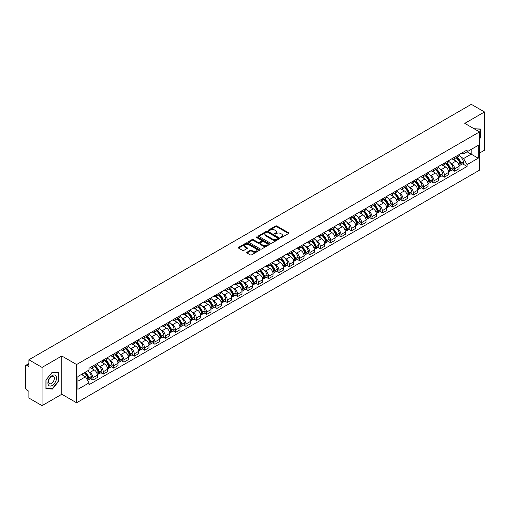 <?xml version="1.0" encoding="UTF-8"?>
<svg xmlns="http://www.w3.org/2000/svg" width="510" height="510" viewBox="0 0 510 510"><rect width="100%" height="100%" fill="white"/><g stroke="black" fill="none" stroke-linecap="round" stroke-linejoin="round"><path stroke-width="0.76" d="M280.723 237.513A0.644 0.37 0 0 0 281.635 237.513L288.545 233.523A0.918 0.529 0 0 0 288.813 233.147A0.918 0.529 0 0 0 288.545 232.77L276.841 226.013A0.918 0.529 0 0 0 275.54 226.013L268.63 230.004A0.644 0.37 0 0 0 269.541 230.526L270.434 230.01A2.945 1.702 0 0 1 274.597 230.01L275.572 230.577A2.945 1.702 0 0 1 276.433 231.776A2.945 1.702 0 0 1 275.572 232.974L274.68 233.491A0.644 0.37 0 0 0 275.585 234.02L276.484 233.503A2.945 1.702 0 0 1 280.647 233.503L281.622 234.065A2.945 1.702 0 0 1 282.483 235.269A2.945 1.702 0 0 1 281.622 236.468L280.723 236.984A0.644 0.37 0 0 0 280.723 237.513L280.723 236.984M246.987 252.22A0.918 0.529 0 0 0 246.719 252.597A0.918 0.529 0 0 0 246.987 252.973L250.276 254.866A0.918 0.529 0 0 0 251.577 254.866L259.246 250.435A0.918 0.529 0 0 0 259.52 250.059A0.918 0.529 0 0 0 259.246 249.683L247.541 242.926A0.918 0.529 0 0 0 246.241 242.926L238.565 247.356A0.918 0.529 0 0 0 238.297 247.732A0.918 0.529 0 0 0 238.565 248.109L242.537 250.397A0.918 0.529 0 0 0 243.837 250.397L247.12 248.504A0.918 0.529 0 0 0 247.388 248.128A0.918 0.529 0 0 0 247.12 247.752L245.151 246.617A2.461 1.422 0 0 1 244.43 245.61A2.461 1.422 0 0 1 245.947 244.296A2.461 1.422 0 0 1 248.631 244.609L256.339 249.058A2.461 1.422 0 0 1 257.059 250.059A2.461 1.422 0 0 1 255.542 251.373A2.461 1.422 0 0 1 252.858 251.067L251.577 250.321A0.918 0.529 0 0 0 250.276 250.321L246.987 252.22L246.987 252.973M76.583 364.529L61.806 355.999L42.062 367.398L28.879 359.786L471.317 104.346L484.5 111.964L464.757 123.363L479.534 131.892L76.583 364.529L76.583 402.785L479.534 170.142L479.534 131.892M270.498 243.187A0.918 0.529 0 0 0 271.798 243.187L279.474 238.756A0.918 0.529 0 0 0 279.741 238.387A0.918 0.529 0 0 0 279.474 238.011L267.769 231.253A0.918 0.529 0 0 0 266.469 231.253L258.793 235.684A0.918 0.529 0 0 0 258.525 236.053A0.918 0.529 0 0 0 258.793 236.43L270.498 243.187M256.804 237.647A0.644 0.37 0 0 1 257.461 237.743L257.461 236.978L269.363 243.85A0.918 0.529 0 0 1 269.631 244.22A0.918 0.529 0 0 1 269.363 244.596L261.687 249.027A0.918 0.529 0 0 1 260.387 249.027L248.682 242.269L251.965 240.388L251.965 239.623L248.682 241.517A0.918 0.529 0 0 0 248.408 241.893A0.918 0.529 0 0 0 248.682 242.269L248.682 241.517M251.965 240.388A0.918 0.529 0 0 1 253.266 240.388L253.266 239.623A0.918 0.529 0 0 0 251.965 239.623M253.266 239.623L258.015 242.365A0.918 0.529 0 0 0 259.316 242.365L261.49 241.109A0.918 0.529 0 0 0 261.764 240.733A0.918 0.529 0 0 0 261.49 240.357L256.549 237.501A0.644 0.37 0 0 1 257.461 236.978M42.062 367.398L42.062 405.654L28.879 398.036L28.879 391.266L26.826 390.08A1.874 1.084 -120 0 1 25.5 387.785L25.5 366.135A1.874 1.084 -120 0 1 25.889 365.281L28.879 363.553M479.534 153.083L484.5 150.214L484.5 111.964M42.062 405.654L61.806 394.249L76.583 402.785M28.879 359.786L28.879 366.556L26.826 365.37A1.874 1.084 -120 0 0 25.889 365.281M454.684 157.137A4.309 2.486 60 0 1 453.792 159.069L458.165 156.544A4.309 2.486 -120 0 0 459.057 154.613M450.534 162.964L451.637 163.602A4.309 2.486 60 0 1 454.684 168.88L459.057 166.356A4.309 2.486 -120 0 0 456.01 161.077L452.88 159.267M459.057 166.356L459.057 168.689L454.684 171.213L452.313 169.843M453.792 159.069A4.309 2.486 60 0 1 451.669 158.878M454.684 168.88L454.684 171.213M444.35 163.104A4.309 2.486 60 0 1 443.458 165.036L447.831 162.511A4.309 2.486 -120 0 0 448.723 160.58M441.979 175.81L444.35 177.18L448.723 174.656L448.723 172.323A4.309 2.486 -120 0 0 445.676 167.044L442.546 165.234M443.458 165.036A4.309 2.486 60 0 1 441.335 164.845M440.2 168.931L441.303 169.569A4.309 2.486 60 0 1 444.35 174.847L444.35 177.18M434.016 169.071A4.309 2.486 60 0 1 433.124 171.003L437.497 168.478A4.309 2.486 -120 0 0 438.39 166.547M431.645 181.777L434.016 183.147L438.39 180.623L438.39 178.29A4.309 2.486 -120 0 0 435.342 173.011L432.212 171.201M433.124 171.003A4.309 2.486 60 0 1 431.001 170.812M429.866 174.898L430.969 175.536A4.309 2.486 60 0 1 434.016 180.814L434.016 183.147M423.683 175.038A4.309 2.486 60 0 1 422.79 176.97L427.157 174.445A4.309 2.486 -120 0 0 428.049 172.514M421.311 187.744L423.683 189.114L428.049 186.59L428.049 184.257A4.309 2.486 -120 0 0 425.002 178.978L421.872 177.168M422.79 176.97A4.309 2.486 60 0 1 420.667 176.779M419.532 180.865L420.635 181.503A4.309 2.486 60 0 1 423.683 186.781L423.683 189.114M413.342 181.005A4.309 2.486 60 0 1 412.45 182.937L416.823 180.412A4.309 2.486 -120 0 0 417.715 178.481M410.971 193.711L413.342 195.081L417.715 192.557L417.715 190.224A4.309 2.486 -120 0 0 414.668 184.945L411.538 183.135M412.45 182.937A4.309 2.486 60 0 1 410.327 182.746M409.192 186.832L410.295 187.47A4.309 2.486 60 0 1 413.342 192.748L413.342 195.081M403.008 186.972A4.309 2.486 60 0 1 402.116 188.904L406.489 186.38A4.309 2.486 -120 0 0 407.382 184.448M400.637 199.678L403.008 201.048L407.382 198.524L407.382 196.191A4.309 2.486 -120 0 0 404.334 190.912L401.204 189.102M402.116 188.904A4.309 2.486 60 0 1 399.993 188.713M398.858 192.799L399.961 193.437A4.309 2.486 60 0 1 403.008 198.715L403.008 201.048M392.675 192.939A4.309 2.486 60 0 1 391.782 194.871L396.155 192.346A4.309 2.486 -120 0 0 397.048 190.415M390.303 205.645L392.675 207.015L397.048 204.491L397.048 202.158A4.309 2.486 -120 0 0 394 196.879L390.87 195.069M391.782 194.871A4.309 2.486 60 0 1 389.659 194.68M388.524 198.766L389.627 199.404A4.309 2.486 60 0 1 392.675 204.682L392.675 207.015M382.341 198.906A4.309 2.486 60 0 1 381.448 200.838L385.815 198.313A4.309 2.486 -120 0 0 386.707 196.382M379.969 211.612L382.341 212.982L386.714 210.458L386.714 208.125A4.309 2.486 -120 0 0 383.66 202.846L380.53 201.036M381.448 200.838A4.309 2.486 60 0 1 379.325 200.647M378.19 204.733L379.293 205.371A4.309 2.486 60 0 1 382.341 210.649L382.341 212.982M372 204.873A4.309 2.486 60 0 1 371.108 206.805L375.481 204.28A4.309 2.486 -120 0 0 376.374 202.349M369.629 217.579L372 218.949L376.374 216.425L376.374 214.092A4.309 2.486 -120 0 0 373.326 208.813L370.196 207.003M371.108 206.805A4.309 2.486 60 0 1 368.991 206.614M367.85 210.7L368.953 211.338A4.309 2.486 60 0 1 372 216.616L372 218.949M361.666 210.84A4.309 2.486 60 0 1 360.774 212.772L365.147 210.248A4.309 2.486 -120 0 0 366.04 208.316M359.295 223.546L361.666 224.916L366.04 222.392L366.04 220.059A4.309 2.486 -120 0 0 362.992 214.78L359.862 212.97M360.774 212.772A4.309 2.486 60 0 1 358.651 212.581M357.516 216.667L358.619 217.305A4.309 2.486 60 0 1 361.666 222.583L361.666 224.916M351.333 216.807A4.309 2.486 60 0 1 350.44 218.739L354.813 216.214A4.309 2.486 -120 0 0 355.706 214.283M348.961 229.513L351.333 230.883L355.706 228.359L355.706 226.026A4.309 2.486 -120 0 0 352.659 220.747L349.528 218.937M350.44 218.739A4.309 2.486 60 0 1 348.317 218.548M347.183 222.634L348.285 223.272A4.309 2.486 60 0 1 351.333 228.55L351.333 230.883M340.999 222.774A4.309 2.486 60 0 1 340.106 224.706L344.473 222.181A4.309 2.486 -120 0 0 345.366 220.25M338.627 235.48L340.999 236.85L345.372 234.326L345.372 231.993A4.309 2.486 -120 0 0 342.318 226.714L339.195 224.904M340.106 224.706A4.309 2.486 60 0 1 337.983 224.515M336.849 228.601L337.951 229.239A4.309 2.486 60 0 1 340.999 234.517L340.999 236.85M330.658 228.741A4.309 2.486 60 0 1 329.766 230.673L334.139 228.148A4.309 2.486 -120 0 0 335.032 226.217M328.287 241.447L330.658 242.817L335.032 240.293L335.032 237.96A4.309 2.486 -120 0 0 331.984 232.681L328.854 230.871M329.766 230.673A4.309 2.486 60 0 1 327.649 230.482M326.508 234.568L327.611 235.206A4.309 2.486 60 0 1 330.658 240.484L330.658 242.817M320.325 234.708A4.309 2.486 60 0 1 319.432 236.64L323.805 234.115A4.309 2.486 -120 0 0 324.698 232.184M317.953 247.414L320.325 248.784L324.698 246.26L324.698 243.927A4.309 2.486 -120 0 0 321.651 238.648L318.52 236.844M319.432 236.64A4.309 2.486 60 0 1 317.309 236.449M316.174 240.535L317.277 241.173A4.309 2.486 60 0 1 320.325 246.451L320.325 248.784M309.991 240.675A4.309 2.486 60 0 1 309.098 242.607L313.471 240.083A4.309 2.486 -120 0 0 314.364 238.151M307.619 253.381L309.991 254.751L314.364 252.227L314.364 249.894A4.309 2.486 -120 0 0 311.317 244.615L308.187 242.811M309.098 242.607A4.309 2.486 60 0 1 306.975 242.416M305.841 246.502L306.943 247.14A4.309 2.486 60 0 1 309.991 252.418L309.991 254.751M299.657 246.642A4.309 2.486 60 0 1 298.764 248.574L303.138 246.049A4.309 2.486 -120 0 0 304.03 244.118M297.285 259.348L299.657 260.718L304.03 258.194L304.03 255.861A4.309 2.486 -120 0 0 300.976 250.582L297.853 248.778M298.764 248.574A4.309 2.486 60 0 1 296.641 248.383M295.507 252.469L296.61 253.107A4.309 2.486 60 0 1 299.657 258.385L299.657 260.718M289.317 252.609A4.309 2.486 60 0 1 288.424 254.541L292.797 252.016A4.309 2.486 -120 0 0 293.69 250.085M286.945 265.315L289.317 266.685L293.69 264.161L293.69 261.828A4.309 2.486 -120 0 0 290.643 256.549L287.512 254.745M288.424 254.541A4.309 2.486 60 0 1 286.308 254.35M285.166 258.436L286.269 259.074A4.309 2.486 60 0 1 289.317 264.352L289.317 266.685M278.983 258.576A4.309 2.486 60 0 1 278.09 260.508L282.463 257.983A4.309 2.486 -120 0 0 283.356 256.052M276.611 271.282L278.983 272.652L283.356 270.128L283.356 267.795A4.309 2.486 -120 0 0 280.309 262.516L277.179 260.712M278.09 260.508A4.309 2.486 60 0 1 275.967 260.317M274.833 264.403L275.935 265.041A4.309 2.486 60 0 1 278.983 270.319L278.983 272.652M268.649 264.543A4.309 2.486 60 0 1 267.756 266.481L272.13 263.957A4.309 2.486 -120 0 0 273.022 262.019M266.277 277.249L268.649 278.619L273.022 276.095L273.022 273.762A4.309 2.486 -120 0 0 269.975 268.483L266.845 266.679M267.756 266.481A4.309 2.486 60 0 1 265.633 266.284M264.499 270.37L265.602 271.008A4.309 2.486 60 0 1 268.649 276.286L268.649 278.619M258.315 270.51A4.309 2.486 60 0 1 257.423 272.448L261.796 269.924A4.309 2.486 -120 0 0 262.688 267.986M255.944 283.216L258.315 284.586L262.688 282.062L262.688 279.729A4.309 2.486 -120 0 0 259.635 274.45L256.511 272.646M257.423 272.448A4.309 2.486 60 0 1 255.3 272.251M254.165 276.337L255.268 276.975A4.309 2.486 60 0 1 258.315 282.253L258.315 284.586M247.975 276.477A4.309 2.486 60 0 1 247.082 278.415L251.455 275.891A4.309 2.486 -120 0 0 252.348 273.953M245.603 289.183L247.975 290.553L252.348 288.029L252.348 285.696A4.309 2.486 -120 0 0 249.301 280.417L246.171 278.613M247.082 278.415A4.309 2.486 60 0 1 244.966 278.218M243.825 282.304L244.927 282.942A4.309 2.486 60 0 1 247.975 288.22L247.975 290.553M237.641 282.444A4.309 2.486 60 0 1 236.748 284.382L241.122 281.858A4.309 2.486 -120 0 0 242.014 279.92M235.269 295.15L237.641 296.52L242.014 293.996L242.014 291.663A4.309 2.486 -120 0 0 238.967 286.384L235.837 284.58M236.748 284.382A4.309 2.486 60 0 1 234.625 284.185M233.491 288.271L234.594 288.909A4.309 2.486 60 0 1 237.641 294.187L237.641 296.52M227.307 288.411A4.309 2.486 60 0 1 226.415 290.349L230.788 287.825A4.309 2.486 -120 0 0 231.68 285.887M224.935 301.117L227.307 302.487L231.68 299.963L231.68 297.63A4.309 2.486 -120 0 0 228.633 292.351L225.503 290.547M226.415 290.349A4.309 2.486 60 0 1 224.292 290.152M223.157 294.238L224.26 294.876A4.309 2.486 60 0 1 227.307 300.154L227.307 302.487M216.973 294.378A4.309 2.486 60 0 1 216.081 296.316L220.454 293.792A4.309 2.486 -120 0 0 221.346 291.854M214.602 307.084L216.973 308.454L221.346 305.93L221.346 303.597A4.309 2.486 -120 0 0 218.293 298.318L215.169 296.514M216.081 296.316A4.309 2.486 60 0 1 213.958 296.119M212.823 300.205L213.926 300.843A4.309 2.486 60 0 1 216.973 306.121L216.973 308.454M206.633 300.345A4.309 2.486 60 0 1 205.74 302.283L210.114 299.759A4.309 2.486 -120 0 0 211.006 297.821M204.261 313.051L206.633 314.421L211.006 311.897L211.006 309.564A4.309 2.486 -120 0 0 207.959 304.285L204.829 302.481M205.74 302.283A4.309 2.486 60 0 1 203.624 302.086M202.483 306.172L203.586 306.81A4.309 2.486 60 0 1 206.633 312.088L206.633 314.421M196.299 306.312A4.309 2.486 60 0 1 195.406 308.25L199.78 305.726A4.309 2.486 -120 0 0 200.672 303.788M193.927 319.018L196.299 320.388L200.672 317.864L200.672 315.531A4.309 2.486 -120 0 0 197.625 310.252L194.495 308.448M195.406 308.25A4.309 2.486 60 0 1 193.284 308.053M192.149 312.139L193.252 312.777A4.309 2.486 60 0 1 196.299 318.055L196.299 320.388M185.965 312.279A4.309 2.486 60 0 1 185.073 314.217L189.446 311.693A4.309 2.486 -120 0 0 190.338 309.755M183.594 324.985L185.965 326.355L190.338 323.831L190.338 321.498A4.309 2.486 -120 0 0 187.291 316.219L184.161 314.415M185.073 314.217A4.309 2.486 60 0 1 182.95 314.02M181.815 318.106L182.918 318.744A4.309 2.486 60 0 1 185.965 324.022L185.965 326.355M175.631 318.246A4.309 2.486 60 0 1 174.739 320.184L179.112 317.66A4.309 2.486 -120 0 0 180.005 315.722M173.26 330.958L175.631 332.322L180.005 329.798L180.005 327.465A4.309 2.486 -120 0 0 176.957 322.186L173.827 320.382M174.739 320.184A4.309 2.486 60 0 1 172.616 319.987M171.481 324.073L172.584 324.711A4.309 2.486 60 0 1 175.631 329.989L175.631 332.322M165.291 324.213A4.309 2.486 60 0 1 164.398 326.151L168.772 323.627A4.309 2.486 -120 0 0 169.664 321.689M162.919 336.925L165.291 338.289L169.664 335.765L169.664 333.432A4.309 2.486 -120 0 0 166.617 328.153L163.487 326.349M164.398 326.151A4.309 2.486 60 0 1 162.282 325.954M161.141 330.04L162.244 330.678A4.309 2.486 60 0 1 165.291 335.956L165.291 338.289M154.957 330.18A4.309 2.486 60 0 1 154.065 332.118L158.438 329.594A4.309 2.486 -120 0 0 159.33 327.656M152.586 342.892L154.957 344.256L159.33 341.732L159.33 339.399A4.309 2.486 -120 0 0 156.283 334.12L153.153 332.316M154.065 332.118A4.309 2.486 60 0 1 151.942 331.921M150.807 336.007L151.91 336.645A4.309 2.486 60 0 1 154.957 341.923L154.957 344.256M144.623 336.147A4.309 2.486 60 0 1 143.731 338.085L148.104 335.561A4.309 2.486 -120 0 0 148.996 333.623M142.252 348.859L144.623 350.223L148.996 347.699L148.996 345.366A4.309 2.486 -120 0 0 145.949 340.087L142.819 338.283M143.731 338.085A4.309 2.486 60 0 1 141.608 337.888M140.473 341.974L141.576 342.612A4.309 2.486 60 0 1 144.623 347.89L144.623 350.223M134.289 342.114A4.309 2.486 60 0 1 133.397 344.052L137.77 341.528A4.309 2.486 -120 0 0 138.663 339.59M131.918 354.826L134.289 356.19L138.663 353.666L138.663 351.333A4.309 2.486 -120 0 0 135.615 346.054L132.485 344.25M133.397 344.052A4.309 2.486 60 0 1 131.274 343.855M130.139 347.941L131.242 348.579A4.309 2.486 60 0 1 134.289 353.857L134.289 356.19M123.949 348.081A4.309 2.486 60 0 1 123.057 350.019L127.43 347.495A4.309 2.486 -120 0 0 128.322 345.557M121.578 360.793L123.949 362.157L128.322 359.633L128.322 357.3A4.309 2.486 -120 0 0 125.275 352.021L122.145 350.217M123.057 350.019A4.309 2.486 60 0 1 120.94 349.822M119.799 353.908L120.902 354.546A4.309 2.486 60 0 1 123.949 359.824L123.949 362.157M113.615 354.048A4.309 2.486 60 0 1 112.723 355.986L117.096 353.462A4.309 2.486 -120 0 0 117.989 351.524M111.244 366.76L113.615 368.124L117.989 365.6L117.989 363.267A4.309 2.486 -120 0 0 114.941 357.988L111.811 356.184M112.723 355.986A4.309 2.486 60 0 1 110.6 355.789M109.465 359.875L110.568 360.513A4.309 2.486 60 0 1 113.615 365.791L113.615 368.124M103.281 360.015A4.309 2.486 60 0 1 102.389 361.953L106.762 359.429A4.309 2.486 -120 0 0 107.655 357.491M100.91 372.727L103.281 374.091L107.655 371.567L107.655 369.234A4.309 2.486 -120 0 0 104.607 363.955L101.477 362.151M102.389 361.953A4.309 2.486 60 0 1 100.266 361.756M99.131 365.848L100.234 366.48A4.309 2.486 60 0 1 103.281 371.758L103.281 374.091M92.948 365.982A4.309 2.486 60 0 1 92.055 367.92L96.428 365.396A4.309 2.486 -120 0 0 97.321 363.458M90.576 378.694L92.948 380.058L97.321 377.534L97.321 375.201A4.309 2.486 -120 0 0 94.273 369.922L91.143 368.118M92.055 367.92A4.309 2.486 60 0 1 89.932 367.723M88.797 371.815L89.9 372.447A4.309 2.486 60 0 1 92.948 377.725L92.948 380.058M462.009 152.911L463.564 153.81L478.208 145.356L471.183 149.411L471.183 154.154L463.564 158.553L460.874 156.997M77.909 381.206L85.527 376.807L89.04 382.889L77.909 389.315L77.909 376.463L89.04 370.037L89.04 368.239L467.077 149.985L467.077 151.782L478.208 158.208L467.077 164.634L463.564 158.553M478.208 145.356L478.208 158.208M89.04 382.889L89.04 384.687L467.077 166.432L467.077 164.634M479.534 138.95L480.624 137.585L480.624 129.062L474.045 128.724M61.806 355.999L61.806 394.249M45.938 388.55L52.332 389.124L58.727 381.168L58.727 372.644L52.332 372.07L45.938 380.026L45.938 388.55M85.527 376.807L81.415 374.436M462.653 163.876L467.077 166.432M480.292 137.394L480.624 137.585M51.657 388.728L52.332 389.124M58.395 380.976L58.727 381.168M280.984 237.603L281.622 237.233A2.945 1.702 0 0 0 282.483 236.034L282.483 235.269M276.433 231.776L276.433 232.541A2.945 1.702 0 0 1 275.572 233.739L274.935 234.109M288.545 232.77L288.545 233.523L276.841 226.778A0.918 0.529 0 0 0 275.54 226.778L268.885 230.616M279.461 238.769L267.769 232.018A0.918 0.529 0 0 0 266.469 232.018L258.806 236.436M277.848 238.648A0.644 0.37 0 0 0 277.848 238.119L267.572 232.19A0.644 0.37 0 0 0 266.66 232.19L265.716 232.732A2.945 1.702 0 0 0 264.856 233.937A2.945 1.702 0 0 0 265.716 235.135L272.742 239.19A2.945 1.702 0 0 0 276.904 239.19L277.848 238.648L277.848 239.413A0.644 0.37 0 0 0 278.033 239.152L278.033 238.387M264.856 233.937L264.856 234.702A2.945 1.702 0 0 0 265.716 235.9L265.716 235.135M277.848 239.413L276.904 239.955A2.945 1.702 0 0 1 272.742 239.955L265.716 235.9M253.266 240.388L258.015 243.13A0.918 0.529 0 0 0 259.316 243.13L261.49 241.874A0.918 0.529 0 0 0 261.764 241.498L261.764 240.733M257.461 237.743L269.35 244.602M262.937 245.208A2.461 1.422 0 0 0 265.621 245.514A2.461 1.422 0 0 0 267.138 244.201A2.461 1.422 0 0 0 266.418 243.2L263.702 241.632A0.918 0.529 0 0 0 262.401 241.632L260.221 242.887A0.918 0.529 0 0 0 259.953 243.264A0.918 0.529 0 0 0 260.221 243.64L262.937 245.208L262.937 245.973A2.461 1.422 0 0 0 265.621 246.279A2.461 1.422 0 0 0 267.138 244.966L267.138 244.201M259.953 243.264L259.953 244.029A0.918 0.529 0 0 0 260.221 244.405L260.221 243.64M262.937 245.973L260.221 244.405M257.059 250.059L257.059 250.824A2.461 1.422 0 0 1 255.542 252.138A2.461 1.422 0 0 1 252.858 251.832L251.577 251.086A0.918 0.529 0 0 0 250.276 251.086L246.999 252.979M244.43 245.61L244.43 246.375A2.461 1.422 0 0 0 245.151 247.382L245.151 246.617M247.108 248.51L245.151 247.382M259.246 249.683L259.246 250.435L247.541 243.691A0.918 0.529 0 0 0 246.241 243.691L238.578 248.115M456.31 157.615A5.903 3.411 60 0 1 456.342 157.635A5.903 3.411 60 0 1 460.224 162.932L460.262 163.053A1.147 0.663 60 0 1 460.077 163.952A1.147 0.663 60 0 1 460.052 163.965M456.055 157.762A7.121 4.112 60 0 1 459.969 163.64L460.001 163.761A2.365 1.364 60 0 1 459.631 165.623L459.038 165.96M460.033 165.1A2.365 1.364 -120 0 0 460.689 165.01A2.365 1.364 -120 0 0 461.065 163.149L461.027 163.028A7.121 4.112 -120 0 0 457.113 157.15M458.968 155.365A7.121 4.112 60 0 1 463.443 161.632L463.482 161.753A2.365 1.364 60 0 1 463.106 163.614L460.689 165.01M453.626 159.152A7.121 4.112 60 0 1 455.111 160.554M458.573 160.567L459.484 161.09M474.058 128.73L480.292 129.234L480.292 137.49L479.534 138.439M479.884 128.998L480.292 129.234M55.928 375.883A6.088 3.519 120 0 0 50.044 377.457A6.088 3.519 120 0 0 48.469 385.158A6.088 3.519 120 0 0 54.353 383.584A6.088 3.519 120 0 0 55.928 375.883M53.971 376.89A4.169 2.41 120 0 0 53.499 376.456A4.169 2.41 120 0 0 49.623 378.401A4.169 2.41 120 0 0 48.864 383.246A4.169 2.41 120 0 0 49.33 383.679A4.169 2.41 120 0 0 53.212 381.729A4.169 2.41 120 0 0 53.971 376.89M52.198 388.779L46.008 388.225L46.008 379.969L52.198 372.262L58.395 372.816L58.395 381.072L52.198 388.779M57.987 372.574L58.395 372.816M445.976 163.583A5.903 3.411 60 0 1 446.008 163.602A5.903 3.411 60 0 1 449.89 168.899L449.928 169.02A1.147 0.663 60 0 1 449.743 169.919A1.147 0.663 60 0 1 449.718 169.932M445.721 163.729A7.121 4.112 60 0 1 449.635 169.607L449.667 169.728A2.365 1.364 60 0 1 449.291 171.59L448.704 171.927M449.699 171.067A2.365 1.364 -120 0 0 450.356 170.977A2.365 1.364 -120 0 0 450.725 169.116L450.693 168.995A7.121 4.112 -120 0 0 446.779 163.117M448.634 161.332A7.121 4.112 60 0 1 453.109 167.599L453.148 167.72A2.365 1.364 60 0 1 452.772 169.581L450.356 170.977M443.292 165.119A7.121 4.112 60 0 1 444.777 166.521M448.239 166.534L449.151 167.057M435.642 169.549A5.903 3.411 60 0 1 435.674 169.569A5.903 3.411 60 0 1 439.556 174.866L439.588 174.987A1.147 0.663 60 0 1 439.41 175.886A1.147 0.663 60 0 1 439.384 175.899M435.381 169.696A7.121 4.112 60 0 1 439.295 175.574L439.333 175.695A2.365 1.364 60 0 1 438.957 177.556L438.37 177.894M439.365 177.034A2.365 1.364 -120 0 0 440.015 176.944A2.365 1.364 -120 0 0 440.391 175.083L440.359 174.962A7.121 4.112 -120 0 0 436.445 169.084M438.3 167.299A7.121 4.112 60 0 1 442.776 173.566L442.808 173.687A2.365 1.364 60 0 1 442.438 175.548L440.015 176.944M432.952 171.086A7.121 4.112 60 0 1 434.443 172.488M437.905 172.501L438.81 173.024M425.308 175.516A5.903 3.411 60 0 1 425.334 175.536A5.903 3.411 60 0 1 429.222 180.833L429.254 180.954A1.147 0.663 60 0 1 429.076 181.853A1.147 0.663 60 0 1 429.05 181.866M425.047 175.663A7.121 4.112 60 0 1 428.961 181.541L428.999 181.662A2.365 1.364 60 0 1 428.623 183.523L428.037 183.861M429.025 183.001A2.365 1.364 -120 0 0 429.681 182.911A2.365 1.364 -120 0 0 430.058 181.05L430.019 180.929A7.121 4.112 -120 0 0 426.111 175.051M427.96 173.266A7.121 4.112 60 0 1 432.442 179.533L432.474 179.654A2.365 1.364 60 0 1 432.104 181.515L429.681 182.911M422.618 177.053A7.121 4.112 60 0 1 424.11 178.455M427.571 178.468L428.476 178.991M414.968 181.483A5.903 3.411 60 0 1 415 181.503A5.903 3.411 60 0 1 418.882 186.8L418.92 186.921A1.147 0.663 60 0 1 418.736 187.82A1.147 0.663 60 0 1 418.71 187.833M414.713 181.63A7.121 4.112 60 0 1 418.627 187.508L418.659 187.629A2.365 1.364 60 0 1 418.289 189.49L417.696 189.828M418.691 188.968A2.365 1.364 -120 0 0 419.347 188.878A2.365 1.364 -120 0 0 419.724 187.017L419.685 186.896A7.121 4.112 -120 0 0 415.771 181.018M417.626 179.233A7.121 4.112 60 0 1 422.101 185.5L422.14 185.621A2.365 1.364 60 0 1 421.764 187.482L419.347 188.878M412.284 183.02A7.121 4.112 60 0 1 413.769 184.422M417.231 184.435L418.143 184.958M404.634 187.451A5.903 3.411 60 0 1 404.666 187.47A5.903 3.411 60 0 1 408.548 192.767L408.586 192.888A1.147 0.663 60 0 1 408.402 193.787A1.147 0.663 60 0 1 408.376 193.8M404.379 187.603A7.121 4.112 60 0 1 408.293 193.475L408.325 193.596A2.365 1.364 60 0 1 407.949 195.458L407.362 195.795M408.357 194.935A2.365 1.364 -120 0 0 409.014 194.845A2.365 1.364 -120 0 0 409.383 192.984L409.351 192.863A7.121 4.112 -120 0 0 405.437 186.991M407.292 185.2A7.121 4.112 60 0 1 411.768 191.467L411.806 191.588A2.365 1.364 60 0 1 411.43 193.449L409.014 194.845M401.95 188.987A7.121 4.112 60 0 1 403.435 190.389M406.897 190.402L407.809 190.925M394.3 193.417A5.903 3.411 60 0 1 394.332 193.437A5.903 3.411 60 0 1 398.214 198.734L398.246 198.855A1.147 0.663 60 0 1 398.068 199.754A1.147 0.663 60 0 1 398.042 199.767M394.039 193.57A7.121 4.112 60 0 1 397.953 199.442L397.991 199.563A2.365 1.364 60 0 1 397.615 201.424L397.029 201.762M398.023 200.902A2.365 1.364 -120 0 0 398.673 200.812A2.365 1.364 -120 0 0 399.05 198.951L399.018 198.83A7.121 4.112 -120 0 0 395.103 192.958M396.958 191.167A7.121 4.112 60 0 1 401.434 197.434L401.466 197.555A2.365 1.364 60 0 1 401.096 199.416L398.673 200.812M391.616 194.954A7.121 4.112 60 0 1 393.102 196.356M396.563 196.369L397.469 196.892M383.966 199.384A5.903 3.411 60 0 1 383.992 199.404A5.903 3.411 60 0 1 387.88 204.701L387.912 204.822A1.147 0.663 60 0 1 387.734 205.721A1.147 0.663 60 0 1 387.708 205.734M383.705 199.537A7.121 4.112 60 0 1 387.619 205.409L387.657 205.53A2.365 1.364 60 0 1 387.281 207.391L386.695 207.729M387.683 206.869A2.365 1.364 -120 0 0 388.339 206.779A2.365 1.364 -120 0 0 388.716 204.918L388.677 204.797A7.121 4.112 -120 0 0 384.769 198.925M386.618 197.141A7.121 4.112 60 0 1 391.1 203.401L391.132 203.522A2.365 1.364 60 0 1 390.762 205.383L388.339 206.779M381.276 200.921A7.121 4.112 60 0 1 382.768 202.323M386.229 202.336L387.135 202.859M373.626 205.351A5.903 3.411 60 0 1 373.658 205.371A5.903 3.411 60 0 1 377.54 210.668L377.578 210.789A1.147 0.663 60 0 1 377.394 211.688A1.147 0.663 60 0 1 377.368 211.701M373.371 205.505A7.121 4.112 60 0 1 377.285 211.376L377.317 211.497A2.365 1.364 60 0 1 376.947 213.358L376.354 213.696M377.349 212.836A2.365 1.364 -120 0 0 378.006 212.746A2.365 1.364 -120 0 0 378.382 210.885L378.344 210.764A7.121 4.112 -120 0 0 374.429 204.892M376.284 203.107A7.121 4.112 60 0 1 380.76 209.368L380.798 209.489A2.365 1.364 60 0 1 380.422 211.35L378.006 212.746M370.942 206.888A7.121 4.112 60 0 1 372.428 208.297M375.889 208.303L376.801 208.826M363.292 211.319A5.903 3.411 60 0 1 363.324 211.338A5.903 3.411 60 0 1 367.206 216.635L367.245 216.756A1.147 0.663 60 0 1 367.06 217.655A1.147 0.663 60 0 1 367.034 217.668M363.037 211.471A7.121 4.112 60 0 1 366.951 217.343L366.983 217.464A2.365 1.364 60 0 1 366.607 219.326L366.021 219.663M367.015 218.803A2.365 1.364 -120 0 0 367.672 218.713A2.365 1.364 -120 0 0 368.041 216.852L368.01 216.731A7.121 4.112 -120 0 0 364.095 210.859M365.95 209.074A7.121 4.112 60 0 1 370.426 215.335L370.464 215.456A2.365 1.364 60 0 1 370.088 217.317L367.672 218.713M360.608 212.855A7.121 4.112 60 0 1 362.094 214.264M365.555 214.27L366.467 214.793M352.958 217.285A5.903 3.411 60 0 1 352.99 217.305A5.903 3.411 60 0 1 356.872 222.602L356.904 222.723A1.147 0.663 60 0 1 356.726 223.622A1.147 0.663 60 0 1 356.7 223.635M352.703 217.438A7.121 4.112 60 0 1 356.611 223.31L356.649 223.431A2.365 1.364 60 0 1 356.273 225.292L355.687 225.63M356.681 224.77A2.365 1.364 -120 0 0 357.331 224.68A2.365 1.364 -120 0 0 357.708 222.819L357.676 222.698A7.121 4.112 -120 0 0 353.761 216.826M355.617 215.041A7.121 4.112 60 0 1 360.092 221.302L360.124 221.423A2.365 1.364 60 0 1 359.754 223.284L357.331 224.68M350.274 218.822A7.121 4.112 60 0 1 351.76 220.231M355.221 220.237L356.127 220.76M342.624 223.252A5.903 3.411 60 0 1 342.65 223.272A5.903 3.411 60 0 1 346.539 228.569L346.57 228.69A1.147 0.663 60 0 1 346.392 229.589A1.147 0.663 60 0 1 346.367 229.602M342.363 223.405A7.121 4.112 60 0 1 346.277 229.277L346.315 229.398A2.365 1.364 60 0 1 345.939 231.259L345.353 231.597M346.341 230.737A2.365 1.364 -120 0 0 346.998 230.647A2.365 1.364 -120 0 0 347.374 228.786L347.335 228.665A7.121 4.112 -120 0 0 343.428 222.793M345.276 221.008A7.121 4.112 60 0 1 349.758 227.269L349.79 227.39A2.365 1.364 60 0 1 349.42 229.251L346.998 230.647M339.934 224.789A7.121 4.112 60 0 1 341.426 226.198M344.887 226.204L345.793 226.727M332.291 229.219A5.903 3.411 60 0 1 332.316 229.239A5.903 3.411 60 0 1 336.198 234.536L336.237 234.657A1.147 0.663 60 0 1 336.052 235.556A1.147 0.663 60 0 1 336.026 235.575M332.029 229.373A7.121 4.112 60 0 1 335.943 235.244L335.975 235.365A2.365 1.364 60 0 1 335.606 237.226L335.013 237.564M336.007 236.704A2.365 1.364 -120 0 0 336.664 236.614A2.365 1.364 -120 0 0 337.04 234.753L337.002 234.632A7.121 4.112 -120 0 0 333.087 228.76M334.942 226.976A7.121 4.112 60 0 1 339.418 233.236L339.456 233.357A2.365 1.364 60 0 1 339.08 235.218L336.664 236.614M329.6 230.756A7.121 4.112 60 0 1 331.086 232.165M334.547 232.171L335.459 232.694M321.95 235.186A5.903 3.411 60 0 1 321.982 235.206A5.903 3.411 60 0 1 325.865 240.503L325.903 240.624A1.147 0.663 60 0 1 325.718 241.523A1.147 0.663 60 0 1 325.692 241.542M321.695 235.339A7.121 4.112 60 0 1 325.609 241.211L325.641 241.332A2.365 1.364 60 0 1 325.265 243.194L324.679 243.531M325.673 242.671A2.365 1.364 -120 0 0 326.33 242.581A2.365 1.364 -120 0 0 326.7 240.72L326.668 240.599A7.121 4.112 -120 0 0 322.753 234.727M324.609 232.942A7.121 4.112 60 0 1 329.084 239.203L329.122 239.324A2.365 1.364 60 0 1 328.746 241.185L326.33 242.581M319.266 236.723A7.121 4.112 60 0 1 320.752 238.132M324.213 238.138L325.125 238.661M311.616 241.153A5.903 3.411 60 0 1 311.648 241.173A5.903 3.411 60 0 1 315.531 246.47L315.562 246.591A1.147 0.663 60 0 1 315.384 247.49A1.147 0.663 60 0 1 315.358 247.509M311.361 241.306A7.121 4.112 60 0 1 315.269 247.178L315.308 247.299A2.365 1.364 60 0 1 314.931 249.16L314.345 249.498M315.339 248.638A2.365 1.364 -120 0 0 315.99 248.548A2.365 1.364 -120 0 0 316.366 246.687L316.334 246.566A7.121 4.112 -120 0 0 312.42 240.694M314.275 238.909A7.121 4.112 60 0 1 318.75 245.17L318.782 245.291A2.365 1.364 60 0 1 318.412 247.152L315.99 248.548M308.933 242.69A7.121 4.112 60 0 1 310.418 244.099M313.88 244.105L314.785 244.628M301.282 247.12A5.903 3.411 60 0 1 301.308 247.14A5.903 3.411 60 0 1 305.197 252.437L305.229 252.558A1.147 0.663 60 0 1 305.05 253.457A1.147 0.663 60 0 1 305.025 253.476M301.021 247.273A7.121 4.112 60 0 1 304.935 253.145L304.974 253.272A2.365 1.364 60 0 1 304.597 255.127L304.011 255.465M304.999 254.605A2.365 1.364 -120 0 0 305.656 254.515A2.365 1.364 -120 0 0 306.032 252.66L305.994 252.533A7.121 4.112 -120 0 0 302.086 246.661M303.934 244.876A7.121 4.112 60 0 1 308.416 251.137L308.448 251.264A2.365 1.364 60 0 1 308.078 253.119L305.656 254.515M298.592 248.657A7.121 4.112 60 0 1 300.084 250.066M303.546 250.072L304.451 250.595M290.949 253.087A5.903 3.411 60 0 1 290.974 253.107A5.903 3.411 60 0 1 294.856 258.404L294.895 258.525A1.147 0.663 60 0 1 294.71 259.424A1.147 0.663 60 0 1 294.684 259.443M290.687 253.24A7.121 4.112 60 0 1 294.601 259.112L294.633 259.239A2.365 1.364 60 0 1 294.264 261.094L293.671 261.432M294.665 260.572A2.365 1.364 -120 0 0 295.322 260.483A2.365 1.364 -120 0 0 295.698 258.627L295.66 258.5A7.121 4.112 -120 0 0 291.745 252.628M293.601 250.844A7.121 4.112 60 0 1 298.076 257.104L298.114 257.231A2.365 1.364 60 0 1 297.738 259.086L295.322 260.483M288.258 254.624A7.121 4.112 60 0 1 289.744 256.033M293.205 256.039L294.117 256.562M280.608 259.055A5.903 3.411 60 0 1 280.64 259.074A5.903 3.411 60 0 1 284.523 264.371L284.561 264.492A1.147 0.663 60 0 1 284.376 265.391A1.147 0.663 60 0 1 284.351 265.41M280.353 259.207A7.121 4.112 60 0 1 284.268 265.079L284.299 265.206A2.365 1.364 60 0 1 283.923 267.061L283.337 267.399M284.331 266.539A2.365 1.364 -120 0 0 284.988 266.449A2.365 1.364 -120 0 0 285.358 264.594L285.326 264.467A7.121 4.112 -120 0 0 281.412 258.595M283.267 256.81A7.121 4.112 60 0 1 287.742 263.071L287.78 263.198A2.365 1.364 60 0 1 287.404 265.053L284.988 266.449M277.924 260.591A7.121 4.112 60 0 1 279.41 262M282.872 262.006L283.783 262.529M270.274 265.022A5.903 3.411 60 0 1 270.306 265.041A5.903 3.411 60 0 1 274.189 270.338L274.221 270.459A1.147 0.663 60 0 1 274.042 271.358A1.147 0.663 60 0 1 274.017 271.377M270.019 265.174A7.121 4.112 60 0 1 273.927 271.046L273.966 271.173A2.365 1.364 60 0 1 273.589 273.028L273.003 273.366M273.998 272.506A2.365 1.364 -120 0 0 274.648 272.416A2.365 1.364 -120 0 0 275.024 270.561L274.992 270.434A7.121 4.112 -120 0 0 271.078 264.562M272.933 262.777A7.121 4.112 60 0 1 277.408 269.038L277.44 269.165A2.365 1.364 60 0 1 277.07 271.02L274.648 272.416M267.591 266.564A7.121 4.112 60 0 1 269.076 267.967M272.538 267.973L273.443 268.496M259.941 270.988A5.903 3.411 60 0 1 259.966 271.008A5.903 3.411 60 0 1 263.855 276.305L263.887 276.426A1.147 0.663 60 0 1 263.708 277.332A1.147 0.663 60 0 1 263.683 277.344M259.679 271.141A7.121 4.112 60 0 1 263.594 277.013L263.632 277.14A2.365 1.364 60 0 1 263.256 278.995L262.669 279.333M263.657 278.473A2.365 1.364 -120 0 0 264.314 278.383A2.365 1.364 -120 0 0 264.69 276.528L264.652 276.401A7.121 4.112 -120 0 0 260.744 270.529M262.599 268.744A7.121 4.112 60 0 1 267.074 275.005L267.106 275.132A2.365 1.364 60 0 1 266.736 276.987L264.314 278.383M257.25 272.531A7.121 4.112 60 0 1 258.742 273.934M262.204 273.94L263.109 274.463M249.607 276.955A5.903 3.411 60 0 1 249.632 276.975A5.903 3.411 60 0 1 253.515 282.272L253.553 282.393A1.147 0.663 60 0 1 253.368 283.299A1.147 0.663 60 0 1 253.342 283.311M249.345 277.108A7.121 4.112 60 0 1 253.26 282.98L253.291 283.107A2.365 1.364 60 0 1 252.922 284.962L252.329 285.3M253.323 284.44A2.365 1.364 -120 0 0 253.98 284.351A2.365 1.364 -120 0 0 254.356 282.495L254.318 282.368A7.121 4.112 -120 0 0 250.404 276.497M252.259 274.712A7.121 4.112 60 0 1 256.734 280.972L256.772 281.099A2.365 1.364 60 0 1 256.396 282.954L253.98 284.351M246.916 278.498A7.121 4.112 60 0 1 248.402 279.901M251.863 279.907L252.775 280.43M239.266 282.923A5.903 3.411 60 0 1 239.298 282.942A5.903 3.411 60 0 1 243.181 288.239L243.219 288.36A1.147 0.663 60 0 1 243.034 289.266A1.147 0.663 60 0 1 243.009 289.278M239.011 283.075A7.121 4.112 60 0 1 242.926 288.947L242.958 289.074A2.365 1.364 60 0 1 242.581 290.929L241.995 291.267M242.989 290.407A2.365 1.364 -120 0 0 243.646 290.317A2.365 1.364 -120 0 0 244.016 288.462L243.984 288.335A7.121 4.112 -120 0 0 240.07 282.463M241.925 280.678A7.121 4.112 60 0 1 246.4 286.939L246.438 287.066A2.365 1.364 60 0 1 246.062 288.921L243.646 290.317M236.583 284.465A7.121 4.112 60 0 1 238.068 285.868M241.53 285.874L242.441 286.403M228.933 288.889A5.903 3.411 60 0 1 228.964 288.909A5.903 3.411 60 0 1 232.847 294.206L232.879 294.327A1.147 0.663 60 0 1 232.7 295.233A1.147 0.663 60 0 1 232.675 295.245M228.678 289.042A7.121 4.112 60 0 1 232.585 294.914L232.624 295.041A2.365 1.364 60 0 1 232.248 296.897L231.661 297.234M232.656 296.374A2.365 1.364 -120 0 0 233.312 296.284A2.365 1.364 -120 0 0 233.682 294.429L233.65 294.302A7.121 4.112 -120 0 0 229.736 288.43M231.591 286.645A7.121 4.112 60 0 1 236.066 292.906L236.098 293.033A2.365 1.364 60 0 1 235.728 294.888L233.312 296.284M226.249 290.432A7.121 4.112 60 0 1 227.734 291.835M231.196 291.841L232.101 292.37M218.599 294.856A5.903 3.411 60 0 1 218.624 294.876A5.903 3.411 60 0 1 222.513 300.173L222.545 300.294A1.147 0.663 60 0 1 222.366 301.2A1.147 0.663 60 0 1 222.341 301.212M218.337 295.009A7.121 4.112 60 0 1 222.252 300.881L222.29 301.008A2.365 1.364 60 0 1 221.914 302.863L221.327 303.201M222.315 302.341A2.365 1.364 -120 0 0 222.972 302.251A2.365 1.364 -120 0 0 223.348 300.396L223.31 300.269A7.121 4.112 -120 0 0 219.402 294.397M221.257 292.612A7.121 4.112 60 0 1 225.732 298.873L225.764 299A2.365 1.364 60 0 1 225.394 300.855L222.972 302.251M215.908 296.399A7.121 4.112 60 0 1 217.4 297.802M220.862 297.808L221.767 298.337M208.265 300.823A5.903 3.411 60 0 1 208.29 300.843A5.903 3.411 60 0 1 212.173 306.14L212.211 306.261A1.147 0.663 60 0 1 212.026 307.167A1.147 0.663 60 0 1 212.001 307.179M208.003 300.976A7.121 4.112 60 0 1 211.918 306.848L211.95 306.975A2.365 1.364 60 0 1 211.58 308.83L210.987 309.168M211.981 308.308A2.365 1.364 -120 0 0 212.638 308.219A2.365 1.364 -120 0 0 213.014 306.363L212.976 306.236A7.121 4.112 -120 0 0 209.062 300.365M210.917 298.579A7.121 4.112 60 0 1 215.398 304.84L215.43 304.967A2.365 1.364 60 0 1 215.054 306.822L212.638 308.219M205.575 302.366A7.121 4.112 60 0 1 207.06 303.769M210.522 303.775L211.433 304.304M197.925 306.791A5.903 3.411 60 0 1 197.956 306.81A5.903 3.411 60 0 1 201.839 312.107L201.877 312.228A1.147 0.663 60 0 1 201.692 313.134A1.147 0.663 60 0 1 201.667 313.146M197.67 306.943A7.121 4.112 60 0 1 201.584 312.821L201.616 312.942A2.365 1.364 60 0 1 201.24 314.798L200.653 315.135M201.648 314.275A2.365 1.364 -120 0 0 202.304 314.185A2.365 1.364 -120 0 0 202.674 312.33L202.642 312.209A7.121 4.112 -120 0 0 198.728 306.331M200.583 304.546A7.121 4.112 60 0 1 205.058 310.807L205.096 310.934A2.365 1.364 60 0 1 204.72 312.789L202.304 314.185M195.241 308.333A7.121 4.112 60 0 1 196.726 309.736M200.188 309.742L201.099 310.271M187.591 312.764A5.903 3.411 60 0 1 187.623 312.777A5.903 3.411 60 0 1 191.505 318.074L191.537 318.195A1.147 0.663 60 0 1 191.358 319.101A1.147 0.663 60 0 1 191.333 319.113M187.336 312.91A7.121 4.112 60 0 1 191.244 318.788L191.282 318.909A2.365 1.364 60 0 1 190.906 320.764L190.319 321.102M191.314 320.242A2.365 1.364 -120 0 0 191.97 320.152A2.365 1.364 -120 0 0 192.34 318.297L192.308 318.176A7.121 4.112 -120 0 0 188.394 312.298M190.249 310.513A7.121 4.112 60 0 1 194.724 316.78L194.756 316.901A2.365 1.364 60 0 1 194.386 318.756L191.97 320.152M184.907 314.3A7.121 4.112 60 0 1 186.392 315.703M189.854 315.709L190.759 316.238M177.257 318.731A5.903 3.411 60 0 1 177.282 318.744A5.903 3.411 60 0 1 181.171 324.041L181.203 324.162A1.147 0.663 60 0 1 181.024 325.068A1.147 0.663 60 0 1 180.999 325.08M176.995 318.877A7.121 4.112 60 0 1 180.91 324.755L180.948 324.876A2.365 1.364 60 0 1 180.572 326.731L179.985 327.069M180.973 326.209A2.365 1.364 -120 0 0 181.63 326.119A2.365 1.364 -120 0 0 182.006 324.264L181.968 324.143A7.121 4.112 -120 0 0 178.06 318.265M179.915 316.48A7.121 4.112 60 0 1 184.391 322.747L184.422 322.868A2.365 1.364 60 0 1 184.053 324.723L181.63 326.119M174.567 320.267A7.121 4.112 60 0 1 176.058 321.67M179.52 321.676L180.425 322.205M166.923 324.698A5.903 3.411 60 0 1 166.948 324.711A5.903 3.411 60 0 1 170.831 330.008L170.869 330.129A1.147 0.663 60 0 1 170.684 331.035A1.147 0.663 60 0 1 170.659 331.047M166.662 324.844A7.121 4.112 60 0 1 170.576 330.722L170.608 330.843A2.365 1.364 60 0 1 170.238 332.698L169.645 333.036M170.64 332.176A2.365 1.364 -120 0 0 171.296 332.086A2.365 1.364 -120 0 0 171.672 330.231L171.634 330.11A7.121 4.112 -120 0 0 167.72 324.233M169.575 322.447A7.121 4.112 60 0 1 174.057 328.714L174.088 328.835A2.365 1.364 60 0 1 173.712 330.69L171.296 332.086M164.233 326.234A7.121 4.112 60 0 1 165.718 327.637M169.18 327.643L170.091 328.172M156.583 330.665A5.903 3.411 60 0 1 156.615 330.678A5.903 3.411 60 0 1 160.497 335.975L160.535 336.096A1.147 0.663 60 0 1 160.35 337.002A1.147 0.663 60 0 1 160.325 337.014M156.328 330.811A7.121 4.112 60 0 1 160.242 336.689L160.274 336.81A2.365 1.364 60 0 1 159.898 338.666L159.311 339.003M160.306 338.143A2.365 1.364 -120 0 0 160.962 338.053A2.365 1.364 -120 0 0 161.332 336.198L161.3 336.077A7.121 4.112 -120 0 0 157.386 330.2M159.241 328.414A7.121 4.112 60 0 1 163.716 334.681L163.755 334.802A2.365 1.364 60 0 1 163.378 336.657L160.962 338.053M153.899 332.201A7.121 4.112 60 0 1 155.384 333.604M158.846 333.61L159.757 334.139M146.249 336.632A5.903 3.411 60 0 1 146.281 336.645A5.903 3.411 60 0 1 150.163 341.942L150.195 342.063A1.147 0.663 60 0 1 150.016 342.969A1.147 0.663 60 0 1 149.991 342.981M145.994 336.778A7.121 4.112 60 0 1 149.902 342.656L149.94 342.777A2.365 1.364 60 0 1 149.564 344.632L148.977 344.97M149.972 344.11A2.365 1.364 -120 0 0 150.629 344.02A2.365 1.364 -120 0 0 150.998 342.165L150.966 342.044A7.121 4.112 -120 0 0 147.052 336.166M148.907 334.381A7.121 4.112 60 0 1 153.382 340.648L153.414 340.769A2.365 1.364 60 0 1 153.045 342.624L150.629 344.02M143.565 338.168A7.121 4.112 60 0 1 145.05 339.571M148.512 339.577L149.417 340.106M135.915 342.599A5.903 3.411 60 0 1 135.94 342.612A5.903 3.411 60 0 1 139.829 347.909L139.861 348.03A1.147 0.663 60 0 1 139.683 348.936A1.147 0.663 60 0 1 139.657 348.948M135.654 342.745A7.121 4.112 60 0 1 139.568 348.623L139.606 348.744A2.365 1.364 60 0 1 139.23 350.599L138.643 350.937M139.632 350.077A2.365 1.364 -120 0 0 140.288 349.987A2.365 1.364 -120 0 0 140.664 348.132L140.626 348.011A7.121 4.112 -120 0 0 136.718 342.133M138.573 340.349A7.121 4.112 60 0 1 143.049 346.615L143.081 346.736A2.365 1.364 60 0 1 142.711 348.591L140.288 349.987M133.225 344.135A7.121 4.112 60 0 1 134.716 345.538M138.178 345.544L139.083 346.073M125.581 348.566A5.903 3.411 60 0 1 125.607 348.579A5.903 3.411 60 0 1 129.489 353.876L129.527 353.997A1.147 0.663 60 0 1 129.349 354.903A1.147 0.663 60 0 1 129.317 354.915M125.32 348.712A7.121 4.112 60 0 1 129.234 354.59L129.266 354.711A2.365 1.364 60 0 1 128.896 356.567L128.303 356.904M129.298 356.044A2.365 1.364 -120 0 0 129.954 355.954A2.365 1.364 -120 0 0 130.331 354.099L130.292 353.978A7.121 4.112 -120 0 0 126.378 348.1M128.233 346.315A7.121 4.112 60 0 1 132.715 352.582L132.747 352.703A2.365 1.364 60 0 1 132.37 354.558L129.954 355.954M122.891 350.102A7.121 4.112 60 0 1 124.376 351.505M127.838 351.511L128.749 352.04M115.241 354.533A5.903 3.411 60 0 1 115.273 354.546A5.903 3.411 60 0 1 119.155 359.843L119.193 359.964A1.147 0.663 60 0 1 119.008 360.87A1.147 0.663 60 0 1 118.983 360.882M114.986 354.679A7.121 4.112 60 0 1 118.9 360.557L118.932 360.678A2.365 1.364 60 0 1 118.562 362.533L117.969 362.878M118.964 362.011A2.365 1.364 -120 0 0 119.62 361.921A2.365 1.364 -120 0 0 119.99 360.066L119.958 359.945A7.121 4.112 -120 0 0 116.044 354.067M117.899 352.282A7.121 4.112 60 0 1 122.374 358.549L122.413 358.67A2.365 1.364 60 0 1 122.037 360.525L119.62 361.921M112.557 356.069A7.121 4.112 60 0 1 114.042 357.472M117.504 357.484L118.416 358.007M104.907 360.5A5.903 3.411 60 0 1 104.939 360.513A5.903 3.411 60 0 1 108.821 365.81L108.853 365.931A1.147 0.663 60 0 1 108.675 366.837A1.147 0.663 60 0 1 108.649 366.849M104.652 360.647A7.121 4.112 60 0 1 108.56 366.524L108.598 366.645A2.365 1.364 60 0 1 108.222 368.5L107.635 368.845M108.63 367.978A2.365 1.364 -120 0 0 109.287 367.889A2.365 1.364 -120 0 0 109.656 366.033L109.624 365.912A7.121 4.112 -120 0 0 105.71 360.034M107.565 358.25A7.121 4.112 60 0 1 112.041 364.516L112.073 364.637A2.365 1.364 60 0 1 111.703 366.492L109.287 367.889M102.223 362.036A7.121 4.112 60 0 1 103.709 363.439M107.17 363.451L108.075 363.974M94.573 366.467A5.903 3.411 60 0 1 94.599 366.48A5.903 3.411 60 0 1 98.487 371.777L98.519 371.898A1.147 0.663 60 0 1 98.341 372.804A1.147 0.663 60 0 1 98.315 372.816M94.312 366.613A7.121 4.112 60 0 1 98.226 372.491L98.264 372.612A2.365 1.364 60 0 1 97.888 374.467L97.302 374.812M98.29 373.945A2.365 1.364 -120 0 0 98.946 373.856A2.365 1.364 -120 0 0 99.323 372L99.284 371.879A7.121 4.112 -120 0 0 95.376 366.001M97.231 364.216A7.121 4.112 60 0 1 101.707 370.483L101.739 370.604A2.365 1.364 60 0 1 101.369 372.459L98.946 373.856M91.883 368.003A7.121 4.112 60 0 1 93.375 369.406M96.836 369.418L97.741 369.941M84.552 372.625A5.903 3.411 60 0 1 88.147 377.744L88.185 377.865A1.147 0.663 60 0 1 88.007 378.771A1.147 0.663 60 0 1 87.975 378.783M84.252 372.797A7.121 4.112 60 0 1 87.892 378.458L87.924 378.579A2.365 1.364 60 0 1 87.599 380.403M87.956 379.912A2.365 1.364 -120 0 0 88.612 379.822A2.365 1.364 -120 0 0 88.989 377.967L88.95 377.846A7.121 4.112 -120 0 0 85.317 372.185M87.733 370.789A7.121 4.112 60 0 1 91.373 376.45L91.405 376.571A2.365 1.364 60 0 1 91.029 378.426L88.612 379.822M81.836 374.193A7.121 4.112 60 0 1 83.034 375.373M86.496 375.385L87.408 375.908M103.281 371.758L107.655 369.234M113.615 365.791L117.989 363.267M123.949 359.824L128.322 357.3M134.289 353.857L138.663 351.333M144.623 347.89L148.996 345.366M154.957 341.923L159.33 339.399M165.291 335.956L169.664 333.432M175.631 329.989L180.005 327.465M185.965 324.022L190.338 321.498M196.299 318.055L200.672 315.531M206.633 312.088L211.006 309.564M216.973 306.121L221.346 303.597M227.307 300.154L231.68 297.63M237.641 294.187L242.014 291.663M247.975 288.22L252.348 285.696M258.315 282.253L262.688 279.729M268.649 276.286L273.022 273.762M278.983 270.319L283.356 267.795M289.317 264.352L293.69 261.828M299.657 258.385L304.03 255.861M309.991 252.418L314.364 249.894M320.325 246.451L324.698 243.927M330.658 240.484L335.032 237.96M340.999 234.517L345.372 231.993M351.333 228.55L355.706 226.026M361.666 222.583L366.04 220.059M372 216.616L376.374 214.092M382.341 210.649L386.714 208.125M392.675 204.682L397.048 202.158M403.008 198.715L407.382 196.191M413.342 192.748L417.715 190.224M423.683 186.781L428.049 184.257M434.016 180.814L438.39 178.29M444.35 174.847L448.723 172.323M92.948 377.725L97.321 375.201M89.9 372.447L94.273 369.922M100.234 366.48L104.607 363.955M110.568 360.513L114.941 357.988M120.902 354.546L125.275 352.021M131.242 348.579L135.615 346.054M141.576 342.612L145.949 340.087M151.91 336.645L156.283 334.12M162.244 330.678L166.617 328.153M172.584 324.711L176.957 322.186M182.918 318.744L187.291 316.219M193.252 312.777L197.625 310.252M203.586 306.81L207.959 304.285M213.926 300.843L218.293 298.318M224.26 294.876L228.633 292.351M234.594 288.909L238.967 286.384M244.927 282.942L249.301 280.417M255.268 276.975L259.635 274.45M265.602 271.008L269.975 268.483M275.935 265.041L280.309 262.516M286.269 259.074L290.643 256.549M296.61 253.107L300.976 250.582M306.943 247.14L311.317 244.615M317.277 241.173L321.651 238.648M327.611 235.206L331.984 232.681M337.951 229.239L342.318 226.714M348.285 223.272L352.659 220.747M358.619 217.305L362.992 214.78M368.953 211.338L373.326 208.813M379.293 205.371L383.66 202.846M389.627 199.404L394 196.879M399.961 193.437L404.334 190.912M410.295 187.47L414.668 184.945M420.635 181.503L425.002 178.978M430.969 175.536L435.342 173.011M441.303 169.569L445.676 167.044M451.637 163.602L456.01 161.077M28.879 364.185L26.826 365.37M281.622 237.233L281.622 236.468M274.68 234.02L274.68 233.491M275.572 233.739L275.572 232.974M268.63 230.526L268.63 230.004M275.54 226.778L275.54 226.013M276.841 226.778L276.841 226.013M258.793 236.43L258.793 235.684M266.469 232.018L266.469 231.253M267.769 232.018L267.769 231.253M279.474 238.756L279.474 238.011M272.742 239.955L272.742 239.19M276.904 239.955L276.904 239.19M258.015 243.13L258.015 242.365M259.316 243.13L259.316 242.365M261.49 241.874L261.49 241.109M269.363 244.596L269.363 243.85M250.276 251.086L250.276 250.321M251.577 251.086L251.577 250.321M252.858 251.832L252.858 251.067M247.12 248.504L247.12 247.752M238.565 248.109L238.565 247.356M246.241 243.691L246.241 242.926M247.541 243.691L247.541 242.926M458.707 164.513L460.001 163.761M461.065 163.149L463.482 161.753M461.027 163.028L463.443 161.632M458.662 164.392L460.32 163.429M448.373 170.48L449.667 169.728M450.725 169.116L453.148 167.72M450.693 168.995L453.109 167.599M448.328 170.359L449.979 169.397M438.039 176.447L439.333 175.695M440.391 175.083L442.808 173.687M440.359 174.962L442.776 173.566M437.994 176.326L439.645 175.363M427.699 182.414L428.999 181.662M430.058 181.05L432.474 179.654M430.019 180.929L432.442 179.533M427.661 182.293L429.312 181.33M417.365 188.381L418.659 187.629M419.724 187.017L422.14 185.621M419.685 186.896L422.101 185.5M418.621 187.501L418.978 187.297M417.32 188.26L418.627 187.508M407.031 194.348L408.325 193.596M409.383 192.984L411.806 191.588M409.351 192.863L411.768 191.467M406.986 194.227L408.637 193.264M396.697 200.315L397.991 199.563M399.05 198.951L401.466 197.555M399.018 198.83L401.434 197.434M396.652 200.194L398.304 199.231M386.357 206.282L387.657 205.53M388.716 204.918L391.132 203.522M388.677 204.797L391.1 203.401M386.319 206.161L387.97 205.198M376.023 212.249L377.317 211.497M378.382 210.885L380.798 209.489M378.344 210.764L380.76 209.368M375.978 212.128L377.636 211.165M365.689 218.216L366.983 217.464M368.041 216.852L370.464 215.456M368.01 216.731L370.426 215.335M366.945 217.337L367.296 217.132M365.644 218.095L366.951 217.343M355.355 224.183L356.649 223.431M357.708 222.819L360.124 221.423M357.676 222.698L360.092 221.302M355.311 224.062L356.962 223.099M345.015 230.15L346.315 229.398M347.374 228.786L349.79 227.39M347.335 228.665L349.758 227.269M344.977 230.029L346.628 229.066M334.681 236.117L335.975 235.365M337.04 234.753L339.456 233.357M337.002 234.632L339.418 233.236M334.636 235.996L336.294 235.033M324.347 242.084L325.641 241.332M326.7 240.72L329.122 239.324M326.668 240.599L329.084 239.203M324.303 241.963L325.954 241M314.013 248.051L315.308 247.299M316.366 246.687L318.782 245.291M316.334 246.566L318.75 245.17M315.269 247.172L315.62 246.967M313.969 247.93L315.269 247.178M303.673 254.018L304.974 253.272M306.032 252.66L308.448 251.264M305.994 252.533L308.416 251.137M303.635 253.897L305.286 252.934M293.339 259.985L294.633 259.239M295.698 258.627L298.114 257.231M295.66 258.5L298.076 257.104M293.295 259.864L294.952 258.901M283.005 265.952L284.299 265.206M285.358 264.594L287.78 263.198M285.326 264.467L287.742 263.071M282.961 265.831L284.612 264.868M272.671 271.919L273.966 271.173M275.024 270.561L277.44 269.165M274.992 270.434L277.408 269.038M272.627 271.798L274.278 270.835M262.331 277.886L263.632 277.14M264.69 276.528L267.106 275.132M264.652 276.401L267.074 275.005M263.594 277.006L263.944 276.802M262.293 277.765L263.594 277.013M251.997 283.853L253.291 283.107M254.356 282.495L256.772 281.099M254.318 282.368L256.734 280.972M251.953 283.738L253.61 282.769M241.663 289.82L242.958 289.074M244.016 288.462L246.438 287.066M243.984 288.335L246.4 286.939M241.619 289.705L243.276 288.736M231.33 295.787L232.624 295.041M233.682 294.429L236.098 293.033M233.65 294.302L236.066 292.906M231.285 295.673L232.936 294.703M220.989 301.754L222.29 301.008M223.348 300.396L225.764 299M223.31 300.269L225.732 298.873M220.951 301.639L222.602 300.67M210.655 307.721L211.95 306.975M213.014 306.363L215.43 304.967M212.976 306.236L215.398 304.84M211.911 306.841L212.268 306.637M210.611 307.606L211.918 306.848M200.322 313.688L201.616 312.942M202.674 312.33L205.096 310.934M202.642 312.209L205.058 310.807M200.277 313.573L201.934 312.604M189.988 319.655L191.282 318.909M192.34 318.297L194.756 316.901M192.308 318.176L194.724 316.78M189.943 319.541L191.594 318.572M179.648 325.622L180.948 324.876M182.006 324.264L184.422 322.868M181.968 324.143L184.391 322.747M179.609 325.507L181.26 324.538M169.314 331.589L170.608 330.843M171.672 330.231L174.088 328.835M171.634 330.11L174.057 328.714M170.576 330.709L170.927 330.505M169.269 331.474L170.576 330.722M158.98 337.556L160.274 336.81M161.332 336.198L163.755 334.802M161.3 336.077L163.716 334.681M160.236 336.676L160.593 336.472M158.935 337.442L160.242 336.689M148.646 343.523L149.94 342.777M150.998 342.165L153.414 340.769M150.966 342.044L153.382 340.648M148.601 343.408L150.252 342.439M138.306 349.49L139.606 348.744M140.664 348.132L143.081 346.736M140.626 348.011L143.049 346.615M138.267 349.375L139.918 348.406M127.972 355.457L129.266 354.711M130.331 354.099L132.747 352.703M130.292 353.978L132.715 352.582M127.927 355.342L129.585 354.373M117.638 361.424L118.932 360.678M119.99 360.066L122.413 358.67M119.958 359.945L122.374 358.549M118.894 360.544L119.251 360.34M117.593 361.309L118.9 360.557M107.304 367.391L108.598 366.645M109.656 366.033L112.073 364.637M109.624 365.912L112.041 364.516M108.56 366.511L108.91 366.308M107.259 367.276L108.56 366.524M96.964 373.358L98.264 372.612M99.323 372L101.739 370.604M99.284 371.879L101.707 370.483M96.925 373.243L98.577 372.274M86.891 379.179L87.924 378.579M88.989 377.967L91.405 376.571M88.95 377.846L91.373 376.45M86.827 379.07L88.243 378.242"/></g></svg>
